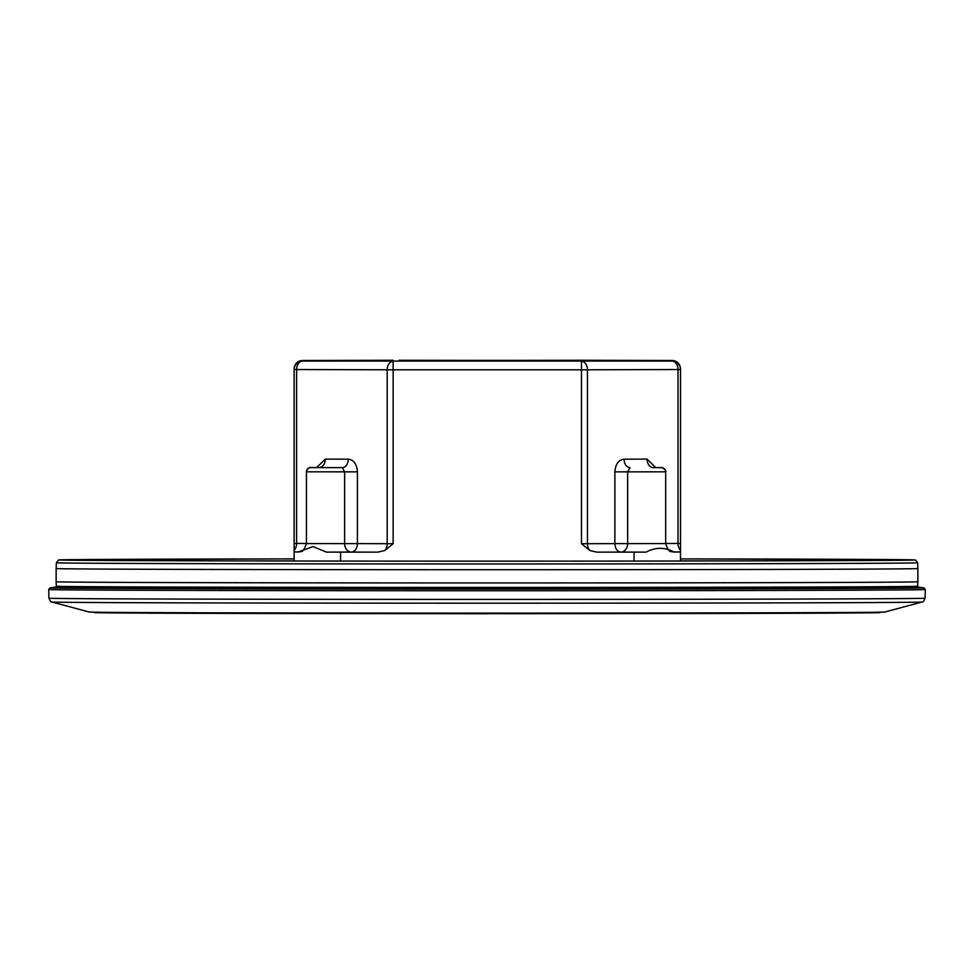 <?xml version="1.0" encoding="UTF-8"?>
<svg xmlns="http://www.w3.org/2000/svg" width="974" height="974" viewBox="0 0 974 974"><rect width="100%" height="100%" fill="white"/><g stroke="black" fill="none" stroke-linecap="round" stroke-linejoin="round"><path stroke-width="1.46" d="M680.497 561.012L680.497 368.951A8.437 8.437 180 0 0 672.048 360.502L582.062 360.307M589.927 550.553A8.437 5.966 -90.2 0 1 587.456 543.699L614.886 543.626L614.886 471.866C615.495 464.062 618.539 459.838 624.017 459.18C624.371 464.306 626.367 467.13 629.983 467.63L627.633 471.866L627.633 543.626A8.437 6.781 -89.8 0 1 620.864 552.088L646.115 552.112L596.916 552.148L589.927 550.553L581.478 543.711L587.456 543.699L587.456 369.791L678.014 369.536A8.437 5.966 -90.2 0 0 672.048 361.086L672.048 360.502A8.437 5.966 -89.8 0 1 672.072 360.502A8.437 5.966 -89.8 0 1 672.097 360.502M653.104 467.569L653.091 467.569A8.437 5.966 89.8 0 1 647.101 459.107L624.017 459.18M596.916 552.148L620.864 552.088C617.212 551.528 615.215 548.715 614.886 543.626L665.68 543.589L665.68 471.83A4.225 4.225 180 0 0 661.468 467.617L652.519 467.532M680.497 552.014L674.081 552.039C664.767 547.096 655.441 547.12 646.115 552.112M299.262 551.929L294.136 551.917L294.136 369.523L296.607 369.536A8.437 5.966 -89.8 0 1 302.585 361.086L302.585 360.502A8.437 8.437 180 0 0 294.136 368.951L294.136 369.523A8.437 8.437 -0 0 1 302.585 361.086L672.048 361.086A8.437 8.437 180 0 1 680.497 369.523L678.014 369.536L678.014 543.443A8.437 5.966 -90.2 0 0 680.497 550.298M298.641 552.014L298.373 552.014C300.296 550.127 302.257 555.557 306.433 543.589L344.626 543.614A8.437 6.83 -90.2 0 0 351.456 552.075L326.473 552.112L312.958 546.633L298.02 552.027L294.136 551.917M306.433 543.589L306.433 471.83L357.421 471.854L357.421 543.614L387.177 543.699A8.437 5.966 -89.8 0 1 384.706 550.553L377.717 552.148L326.473 552.112M581.198 360.526A4.225 4.225 -0 0 1 582.683 360.258L399.291 360.526M306.433 471.83A4.225 4.225 0 0 1 310.657 467.605L342.3 467.63L310.365 467.617C311.169 466.156 305.739 470.089 306.433 471.83M377.717 552.148L351.456 552.075C355.108 551.515 357.093 548.703 357.421 543.614L344.626 543.614L344.626 471.866L342.3 467.63A8.437 5.966 -89.8 0 0 348.266 459.168L325.304 459.107L316.66 467.569M400.606 360.526A4.225 4.225 180 0 0 399.109 360.258L400.606 360.526A4.225 4.225 180 0 0 399.109 360.258L582.501 360.526M384.706 550.553L393.143 543.711L393.143 369.803L581.478 369.803L581.478 361.33A8.437 5.966 -90.2 0 1 587.456 369.791L581.478 369.803L581.478 543.711M310.657 467.605L319.338 467.569C322.954 467.057 324.951 464.233 325.304 459.107M634.062 561.073L634.062 552.148M340.571 561.073L340.571 552.148M294.136 561.012L294.136 552.014M76.13 560.281L157.313 560.707A426.466 1.181 0 0 1 282.545 558.918A426.466 1.181 0 0 1 294.136 558.906A427.72 1.181 0 0 0 281.936 558.918A427.72 1.181 0 0 0 111.645 560.525A427.72 1.181 0 0 0 692.064 561A427.72 1.181 0 0 0 914.671 559.94A427.72 1.181 0 0 0 680.497 558.906A426.466 1.181 0 0 1 816.687 560.707A426.466 1.181 0 0 1 691.455 561A426.466 1.181 0 0 1 507.99 561.146M693.561 569.583A430.849 1.193 180 0 1 56.151 568.536L56.115 581.758A430.885 1.193 180 0 0 693.573 582.805A430.885 1.193 180 0 0 917.885 581.758L917.849 568.536A430.849 1.193 180 0 1 693.561 569.583M537.319 613.657L527.336 613.657M536.869 613.705L487.061 613.669M487 613.742L413.037 613.644M413.329 613.657L446.786 613.657M726.166 560.939L680.497 560.902M294.136 560.902L247.834 560.939M287.196 561L258.378 560.963M665.68 543.48L680.497 543.431M672.864 551.941L680.497 551.917M655.721 467.581L647.101 459.107M614.886 471.866L665.68 471.83C666.472 471.331 665.364 469.955 662.393 467.715L653.091 467.569L661.468 467.617M306.433 543.48L296.607 543.443A8.437 5.966 -89.8 0 1 294.136 550.298M294.136 543.431L296.607 543.443L296.607 369.536L393.143 369.803L393.143 361.33A8.437 5.966 -89.8 0 0 387.177 369.791L387.177 543.699L393.143 543.711M357.421 471.854C356.801 464.038 353.757 459.813 348.266 459.168M302.561 360.502L393.119 360.258A8.437 8.437 0 0 0 393.119 360.258L393.143 360.258A8.437 5.966 -90.2 0 0 393.106 360.258A8.437 5.966 -90.2 0 0 393.119 360.258L302.585 360.502A8.437 5.966 89.8 0 0 302.561 360.502A8.437 5.966 89.8 0 1 302.561 360.502A8.437 8.437 0 0 0 294.136 368.951M157.313 560.707A426.466 1.181 0 0 0 466.01 561.146M294.136 558.893L281.936 558.918A427.72 1.181 0 0 0 111.645 560.525A427.72 1.181 0 0 0 692.064 561M281.936 558.918L60.108 559.88L58.55 560.038L56.358 562.765A430.642 1.193 0 0 0 693.464 563.812A430.642 1.193 0 0 0 917.642 562.765L915.767 560.147L908.912 559.758L680.497 558.906M55.737 587.091L56.382 586.226A430.618 1.193 0 0 0 693.451 587.273A430.618 1.193 0 0 0 917.618 586.226L917.885 581.758M918.263 587.091L923.802 587.846A436.888 1.205 180 0 1 696.459 588.929A436.888 1.205 180 0 1 50.198 587.846L55.725 587.091A431.36 1.193 0 0 0 693.805 588.162A431.36 1.193 0 0 0 918.275 587.091L917.618 586.226M50.198 587.846L48.7 589.526A438.3 1.218 0 0 0 697.128 590.597A438.3 1.218 0 0 0 925.3 589.526L923.802 587.846M48.7 589.526L48.931 598.206A438.069 1.218 0 0 0 697.019 599.266A438.069 1.218 0 0 0 925.069 598.206L925.3 589.526M48.931 598.206C50.137 601.141 51.147 602.419 51.951 602.017A435.074 1.205 0 0 0 695.582 603.052A435.074 1.205 0 0 0 922.049 602.017C922.853 602.419 923.863 601.141 925.069 598.206M51.951 602.017L89.133 612.013A397.891 1.108 0 0 0 677.758 612.975A397.891 1.108 0 0 0 884.867 612.013L922.049 602.017M104.973 612.317A393.557 1.096 0 0 0 246.714 613.437A393.557 1.096 0 0 0 675.688 613.535L289.095 613.523L111.535 612.902L89.133 612.013M675.749 613.535A393.557 1.096 0 0 0 869.027 612.317M673.411 552.014L673.752 552.027C671.841 550.176 669.759 555.46 665.68 543.589M680.497 368.951A8.437 8.437 0 0 0 672.072 360.502L582.696 360.258M61.094 560.026L73.866 560.257M912.906 560.026L900.134 560.257M897.87 560.281L816.687 560.707M56.358 562.765L56.151 568.536M917.642 562.765L917.849 568.536M56.382 586.226L56.115 581.758M884.867 612.013L862.465 612.902L675.712 613.535"/></g></svg>
